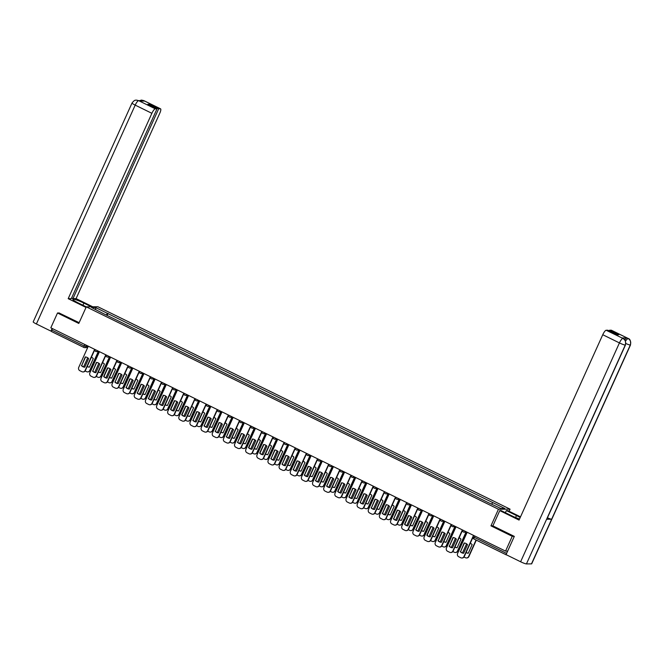 <?xml version="1.0" encoding="UTF-8"?>
<svg xmlns="http://www.w3.org/2000/svg" width="664" height="664" viewBox="0 0 664 664"><rect width="100%" height="100%" fill="white"/><g stroke="black" fill="none" stroke-linecap="round" stroke-linejoin="round"><path stroke-width="1" d="M509.114 511.263L510.068 509.163L97.907 306.768L86.295 306.843L498.448 509.246L490.953 525.846L512.243 536.296L505.553 551.112L50.821 327.808L57.511 312.993L78.8 323.443L86.295 306.843M83.888 347.43L51.626 331.585A1.643 0.415 -63.8 0 1 51.576 331.577A1.643 0.415 -63.8 0 1 51.834 330.099L84.195 345.986L88.08 346.674M52.497 328.63L51.834 330.099M59.37 312.976L57.511 312.993M512.243 536.296L514.094 536.288M473.241 536.811L506.566 553.402L507.603 551.095L505.553 551.112M506.566 553.402A1.643 0.415 116.2 0 0 506.283 554.166M491.7 504.009L492.779 502.598L504.781 508.491L500.88 508.516L488.33 502.631L103.028 313.416L91.574 307.523L95.483 307.49L107.485 313.383L106.257 315.002M492.779 502.598L107.485 313.383M510.068 509.163L498.448 509.246M492.895 525.83L490.953 525.846M107.112 315.417L108.025 313.383M95.757 309.573L95.483 307.49M464.435 543.019L460.559 551.618A5.146 4.93 89.6 0 0 463.621 553.245M506.259 554.847L473.996 539.002A1.643 0.415 -63.8 0 1 473.947 538.994A1.643 1.643 0 0 1 473.175 536.836L464.252 556.581A2.465 2.365 89.6 0 1 461.97 557.992M460.252 551.618A5.146 4.93 89.6 0 0 463.613 553.27L467.506 544.646A5.146 4.93 89.6 0 0 464.144 542.994L460.559 551.618M467.166 532.262L457.596 553.461A2.465 2.365 -90.4 0 0 458.724 556.747L460.799 557.76A2.465 2.365 -90.4 0 0 463.945 556.581L464.252 556.581M473.523 535.383L463.945 556.581M466.07 552.556A5.146 4.93 -90.4 0 0 468.261 553.236L472.154 544.613A5.146 4.93 -90.4 0 0 470.253 543.285M466.576 543.824L462.451 552.946M463.995 557.021L465.447 557.727A2.465 2.365 -90.4 0 0 468.593 556.548L476.055 540.023M466.136 552.406A5.146 4.93 -90.4 0 0 468.269 553.212M476.304 540.147L468.9 556.548A2.465 2.365 89.6 0 1 466.618 557.959M453.296 537.549L449.412 546.148A5.146 4.93 89.6 0 0 452.483 547.767M465.522 531.457A1.643 1.577 89.6 0 1 464.211 532.196A1.643 1.643 0 0 1 462.634 530.038L453.105 551.103A2.465 2.365 89.6 0 1 450.831 552.514M449.113 546.148A5.146 4.93 89.6 0 0 452.466 547.8L456.359 539.176A5.146 4.93 89.6 0 0 453.006 537.525L449.412 546.148M456.019 526.793L446.449 547.983A2.465 2.365 -90.4 0 0 447.586 551.269L449.652 552.29A2.465 2.365 -90.4 0 0 452.806 551.112L453.105 551.103M462.376 529.913L452.806 551.112M442.149 532.08L438.273 540.67A5.146 4.93 89.6 0 0 441.336 542.297M454.375 525.979A1.643 1.577 89.6 0 1 453.072 526.726A1.643 1.643 0 0 1 451.495 524.568L441.967 545.634A2.465 2.365 89.6 0 1 439.684 547.045M437.966 540.679A5.146 4.93 89.6 0 0 441.328 542.322L445.22 533.698A5.146 4.93 89.6 0 0 441.859 532.055L438.273 540.67M444.88 521.315L435.302 542.513A2.465 2.365 -90.4 0 0 436.439 545.8L438.514 546.812A2.465 2.365 -90.4 0 0 441.66 545.634L441.967 545.634M451.229 524.436L441.66 545.634M499.776 510.608L519.057 520.078L602.754 334.722A4.939 1.253 -63.8 0 1 606.166 330.249L623.056 338.474C625.098 339.072 625.895 341.246 625.463 344.989L546.812 519.173A5.063 0.614 -155.7 0 1 546.605 519.248L526.436 563.919A5.063 0.614 -155.7 0 1 520.617 561.769L506.076 554.631L514.309 536.387L492.879 525.871L499.776 510.608L501.112 510.599L511.255 515.579A9.255 1.129 24.3 0 0 519.547 518.999M520.202 517.555A9.255 1.129 24.3 0 0 516.476 515.546L506.333 510.566L507.669 510.558L520.51 516.858M505.379 512.691L506.333 510.566M606.166 330.249L607.892 330.232L617.105 334.756L618.757 334.747L609.544 330.224L611.27 330.216A4.939 1.253 -63.8 0 1 611.436 330.249L628.111 338.441A4.939 1.253 116.2 0 0 627.953 338.399L611.27 330.216M628.111 338.441C630.094 338.922 630.891 341.097 630.51 344.948L531.698 563.811A5.063 0.614 -155.7 0 1 531.474 563.885L551.643 519.215A5.063 0.614 -155.7 0 1 547.426 517.812M526.436 563.919L531.474 563.885M625.463 344.989A5.063 0.614 -155.7 0 1 625.256 345.064L546.605 519.248L551.643 519.215L630.294 345.023C631.273 342.192 630.518 340.001 628.028 338.457L627.953 338.399M624.865 339.935A4.939 1.253 -63.8 0 1 626.932 337.926L621.936 337.959A4.939 1.253 -63.8 0 1 622.093 338.001L623.056 338.474M609.544 330.224L609.237 330.896M520.617 561.769L619.429 342.914A5.063 0.614 -155.7 0 0 625.256 345.064C626.227 342.217 625.463 340.034 622.981 338.491M82.934 305.241L83.896 303.108A9.255 1.129 24.3 0 0 72.841 299.323A9.255 1.129 24.3 0 0 78.667 303.149L86.278 306.884M83.896 303.108L91.424 306.809M92.761 306.801L76.086 298.609L72.965 298.634L158.671 108.813L160.406 108.796L143.598 100.555L144.627 101.086L139.631 101.119L138.544 100.596L155.293 108.83A4.939 1.253 116.2 0 0 151.882 113.312L135.199 105.12L36.387 323.974L50.92 331.112L52.124 328.448M71.612 297.97L72.965 298.634M149.151 104.953L149.458 104.281L147.806 104.298L157.019 108.821L71.314 298.642L68.184 298.667L151.882 113.312M86.029 307.424L68.184 298.667M76.086 298.609L159.775 113.253A4.939 1.253 116.2 0 0 160.563 108.83A4.939 1.253 116.2 0 0 160.406 108.796M36.387 323.974A5.063 0.614 -155.7 0 1 33.2 321.882L132.02 103.028A5.063 0.614 -155.7 0 0 135.199 105.12A4.939 1.253 -63.8 0 1 138.61 100.646M51.501 331.104L50.92 331.112M157.019 108.821L155.293 108.83M149.458 104.281L158.671 108.813M59.104 312.985L79.14 322.687M142.818 101.094L143.665 100.604M139.042 100.779L141.532 100.081L143.59 100.555M132.02 103.028C135.199 99.002 135.672 100.563 136.41 100.123L138.535 100.588M454.923 547.086A5.146 4.93 -90.4 0 0 457.114 547.767L461.007 539.143A5.146 4.93 -90.4 0 0 459.106 537.815M455.429 538.355L451.312 547.476M452.856 551.543L454.3 552.257A2.465 2.365 -90.4 0 0 457.454 551.078L465.979 532.188M454.989 546.937A5.146 4.93 -90.4 0 0 457.131 547.734M466.286 532.179L457.753 551.078A2.465 2.365 89.6 0 1 455.479 552.489M443.776 541.616A5.146 4.93 -90.4 0 0 445.976 542.297L449.868 533.673A5.146 4.93 -90.4 0 0 447.968 532.337M444.291 532.885L440.166 542.007M441.709 546.074L443.162 546.787A2.465 2.365 -90.4 0 0 446.308 545.601L454.84 526.71M443.851 541.459A5.146 4.93 -90.4 0 0 445.984 542.264M455.139 526.71L446.615 545.601A2.465 2.365 89.6 0 1 444.332 547.011M431.011 526.61L427.126 535.201A5.146 4.93 89.6 0 0 430.197 536.827A5.146 4.93 89.6 0 1 426.827 535.201L427.126 535.201M443.237 520.51A1.643 1.577 89.6 0 1 441.925 521.257A1.643 1.643 0 0 1 440.348 519.09L430.82 540.164A2.465 2.365 89.6 0 1 428.546 541.575M430.181 536.852L434.073 528.229A5.146 4.93 89.6 0 0 430.72 526.585L426.827 535.201M433.733 515.845L424.163 537.043A2.465 2.365 -90.4 0 0 425.3 540.33L427.367 541.343A2.465 2.365 -90.4 0 0 430.521 540.164L430.82 540.164M440.091 518.966L430.521 540.164M419.864 521.132L415.979 529.731A5.146 4.93 89.6 0 0 419.05 531.349M432.09 515.04A1.643 1.577 89.6 0 1 430.778 515.779A1.643 1.643 0 0 1 429.21 513.621L419.681 534.686A2.465 2.365 89.6 0 1 417.399 536.105M415.681 529.731A5.146 4.93 89.6 0 0 419.042 531.383L422.935 522.759A5.146 4.93 89.6 0 0 419.573 521.107L415.979 529.731M422.586 510.375L413.016 531.565A2.465 2.365 -90.4 0 0 414.153 534.852L416.228 535.873A2.465 2.365 -90.4 0 0 419.374 534.694L419.681 534.686M428.944 513.496L419.374 534.694M408.717 515.662L404.841 524.253A5.146 4.93 89.6 0 0 407.912 525.88A5.146 4.93 89.6 0 1 404.542 524.261L404.841 524.253M418.054 508.143L408.534 529.216A2.465 2.365 89.6 0 1 406.26 530.627M407.895 525.905L411.788 517.289A5.146 4.93 89.6 0 0 408.435 515.637L404.542 524.261M411.448 504.897L401.878 526.096A2.465 2.365 -90.4 0 0 403.007 529.382L405.082 530.403A2.465 2.365 -90.4 0 0 408.236 529.216L408.534 529.216M417.805 508.018L408.236 529.216M432.637 536.139A5.146 4.93 -90.4 0 0 434.829 536.819L438.721 528.195A5.146 4.93 -90.4 0 0 436.821 526.867M433.144 527.407L429.027 536.529M430.562 540.604L432.015 541.309A2.465 2.365 -90.4 0 0 435.169 540.131L443.693 521.24M432.704 535.989A5.146 4.93 -90.4 0 0 434.837 536.794M444 521.24L435.468 540.131A2.465 2.365 89.6 0 1 433.194 541.542M421.491 530.669A5.146 4.93 -90.4 0 0 423.682 531.349L427.574 522.726A5.146 4.93 -90.4 0 0 425.682 521.398M421.997 521.937L417.88 531.059M419.424 535.126L420.868 535.84A2.465 2.365 -90.4 0 0 424.022 534.661L432.554 515.77M421.565 530.519A5.146 4.93 -90.4 0 0 423.698 531.324M432.853 515.77L424.329 534.661A2.465 2.365 89.6 0 1 422.047 536.072M410.352 525.199A5.146 4.93 -90.4 0 0 412.543 525.88L416.436 517.256A5.146 4.93 -90.4 0 0 414.535 515.928M410.858 516.467L406.741 525.589M408.277 529.656L409.729 530.37A2.465 2.365 -90.4 0 0 412.883 529.191L421.408 510.301M410.418 525.05A5.146 4.93 -90.4 0 0 412.551 525.846M421.715 510.292L413.182 529.183A2.465 2.365 89.6 0 1 410.908 530.594M397.578 510.193L393.694 518.783A5.146 4.93 89.6 0 0 396.765 520.41M409.804 504.092A1.643 1.577 89.6 0 1 408.493 504.839A1.643 1.643 0 0 1 406.924 502.681L397.396 523.747A2.465 2.365 89.6 0 1 395.113 525.158M393.395 518.783A5.146 4.93 89.6 0 0 396.748 520.435L400.649 511.811A5.146 4.93 89.6 0 0 397.288 510.168L393.694 518.783M400.301 499.428L390.731 520.626A2.465 2.365 -90.4 0 0 391.868 523.913L393.935 524.925A2.465 2.365 -90.4 0 0 397.089 523.747L397.396 523.747M406.658 502.548L397.089 523.747M399.205 519.729A5.146 4.93 -90.4 0 0 401.396 520.402L405.289 511.778A5.146 4.93 -90.4 0 0 403.397 510.45M399.711 510.989L395.595 520.111M397.138 524.186L398.583 524.9A2.465 2.365 -90.4 0 0 401.737 523.713L410.269 504.823M399.272 519.572A5.146 4.93 -90.4 0 0 401.413 520.377M410.568 504.823L402.035 523.713A2.465 2.365 89.6 0 1 399.761 525.124M386.431 504.715L382.555 513.313A5.146 4.93 89.6 0 0 385.618 514.932M395.761 497.195L386.249 518.269A2.465 2.365 89.6 0 1 383.975 519.688M382.248 513.313A5.146 4.93 89.6 0 0 385.61 514.965L389.502 506.341A5.146 4.93 89.6 0 0 386.141 504.69L382.555 513.313M389.162 493.958L379.592 515.156A2.465 2.365 -90.4 0 0 380.721 518.435L382.796 519.456A2.465 2.365 -90.4 0 0 385.95 518.277L386.249 518.269M395.52 497.079L385.95 518.277M388.067 514.251A5.146 4.93 -90.4 0 0 390.258 514.932L394.15 506.308A5.146 4.93 -90.4 0 0 392.25 504.98M388.573 505.52L384.456 514.641M385.991 518.708L387.444 519.422A2.465 2.365 -90.4 0 0 390.59 518.244L399.122 499.353M388.133 514.102A5.146 4.93 -90.4 0 0 390.266 514.907M399.421 499.353L390.897 518.244A2.465 2.365 89.6 0 1 388.614 519.655M375.293 499.245L371.408 507.844A5.146 4.93 89.6 0 0 374.479 509.462M387.519 493.153A1.643 1.577 89.6 0 1 386.207 493.891A1.643 1.643 0 0 1 384.63 491.733L375.102 512.799A2.465 2.365 89.6 0 1 372.828 514.21M371.11 507.844A5.146 4.93 89.6 0 0 374.463 509.487L378.356 500.872A5.146 4.93 89.6 0 0 375.002 499.22L371.408 507.844M378.015 488.48L368.445 509.678A2.465 2.365 -90.4 0 0 369.582 512.965L371.649 513.986A2.465 2.365 -90.4 0 0 374.803 512.799L375.102 512.799M384.373 491.609L374.803 512.799M376.92 508.782A5.146 4.93 -90.4 0 0 379.111 509.462L383.003 500.839A5.146 4.93 -90.4 0 0 381.111 499.511M377.426 500.05L373.309 509.172M374.853 513.239L376.297 513.953A2.465 2.365 -90.4 0 0 379.451 512.774L387.983 493.883M376.986 508.632A5.146 4.93 -90.4 0 0 379.127 509.429M388.282 493.875L379.75 512.766A2.465 2.365 89.6 0 1 377.476 514.185M364.146 493.775L360.27 502.366A5.146 4.93 89.6 0 0 363.332 503.993M373.475 486.255L363.963 507.329A2.465 2.365 89.6 0 1 361.681 508.74M359.963 502.374A5.146 4.93 89.6 0 0 363.324 504.017L367.217 495.394A5.146 4.93 89.6 0 0 363.855 493.75L360.27 502.366M366.877 483.01L357.307 504.208A2.465 2.365 -90.4 0 0 358.435 507.495L360.51 508.508A2.465 2.365 -90.4 0 0 363.656 507.329L363.963 507.329M373.234 486.131L363.656 507.329M365.781 503.312A5.146 4.93 -90.4 0 0 367.972 503.984L371.865 495.369A5.146 4.93 -90.4 0 0 369.964 494.033M366.287 494.572L362.162 503.702M363.706 507.769L365.158 508.483A2.465 2.365 -90.4 0 0 368.304 507.296L376.837 488.405M365.847 503.154A5.146 4.93 -90.4 0 0 367.981 503.959M377.135 488.405L368.611 507.296A2.465 2.365 89.6 0 1 366.329 508.707M353.007 488.297L349.123 496.896A5.146 4.93 89.6 0 0 352.194 498.523M365.233 482.205A1.643 1.577 89.6 0 1 363.922 482.944A1.643 1.643 0 0 1 362.345 480.786L352.816 501.859A2.465 2.365 89.6 0 1 350.542 503.27M348.824 496.896A5.146 4.93 89.6 0 0 352.177 498.548L356.07 489.924A5.146 4.93 89.6 0 0 352.717 488.272L349.123 496.896M355.73 477.541L346.16 498.739A2.465 2.365 -90.4 0 0 347.297 502.026L349.364 503.038A2.465 2.365 -90.4 0 0 352.518 501.859L352.816 501.859M362.087 480.661L352.518 501.859M341.86 482.828L337.984 491.426A5.146 4.93 89.6 0 0 341.047 493.045A5.146 4.93 89.6 0 1 337.677 491.426L337.984 491.426M351.19 475.308L341.678 496.381A2.465 2.365 89.6 0 1 339.395 497.792M341.039 493.078L344.931 484.454A5.146 4.93 89.6 0 0 341.57 482.803L337.677 491.426M344.591 472.071L335.013 493.261A2.465 2.365 -90.4 0 0 336.15 496.547L338.225 497.568A2.465 2.365 -90.4 0 0 341.371 496.39L341.678 496.381M350.941 475.192L341.371 496.39M330.722 477.358L326.837 485.948A5.146 4.93 89.6 0 0 329.908 487.575M340.051 469.838L330.531 490.912A2.465 2.365 89.6 0 1 328.257 492.323M326.539 485.957A5.146 4.93 89.6 0 0 329.892 487.6L333.784 478.976A5.146 4.93 89.6 0 0 330.431 477.333L326.837 485.948M333.444 466.593L323.874 487.791A2.465 2.365 -90.4 0 0 325.011 491.078L327.078 492.09A2.465 2.365 -90.4 0 0 330.232 490.912L330.531 490.912M339.802 469.714L330.232 490.912M319.575 471.888L315.69 480.479A5.146 4.93 89.6 0 0 318.762 482.106M328.904 464.368L319.392 485.442A2.465 2.365 89.6 0 1 317.11 486.853M315.392 480.479A5.146 4.93 89.6 0 0 318.753 482.13L322.646 473.507A5.146 4.93 89.6 0 0 319.284 471.863L315.69 480.479M322.297 461.123L312.727 482.321A2.465 2.365 -90.4 0 0 313.864 485.608L315.939 486.621A2.465 2.365 -90.4 0 0 319.085 485.442L319.392 485.442M328.655 464.244L319.085 485.442M308.428 466.41L304.552 475.009A5.146 4.93 89.6 0 0 307.623 476.627M320.662 460.318A1.643 1.577 89.6 0 1 319.351 461.057A1.643 1.643 0 0 1 317.774 458.899L308.245 479.964A2.465 2.365 89.6 0 1 305.971 481.383M304.253 475.009A5.146 4.93 89.6 0 0 307.606 476.661L311.499 468.037A5.146 4.93 89.6 0 0 308.146 466.385L304.552 475.009M311.159 455.653L301.589 476.843A2.465 2.365 -90.4 0 0 302.718 480.13L304.793 481.151A2.465 2.365 -90.4 0 0 307.947 479.972L308.245 479.964M317.517 458.774L307.947 479.972M297.289 460.94L293.405 469.531A5.146 4.93 89.6 0 0 296.476 471.158M306.619 453.421L297.107 474.494A2.465 2.365 89.6 0 1 294.824 475.905M293.106 469.539A5.146 4.93 89.6 0 0 296.459 471.183L300.36 462.567A5.146 4.93 89.6 0 0 296.999 460.916L293.405 469.531M300.012 450.175L290.442 471.374A2.465 2.365 -90.4 0 0 291.579 474.66L293.646 475.681A2.465 2.365 -90.4 0 0 296.8 474.494L297.107 474.494M306.37 453.296L296.8 474.494M354.634 497.834A5.146 4.93 -90.4 0 0 356.825 498.515L360.718 489.891A5.146 4.93 -90.4 0 0 358.817 488.563M355.14 489.102L351.024 498.224M352.567 502.299L354.012 503.005A2.465 2.365 -90.4 0 0 357.166 501.826L365.69 482.935M354.7 497.685A5.146 4.93 -90.4 0 0 356.842 498.49M365.997 482.935L357.464 501.826A2.465 2.365 89.6 0 1 355.19 503.237M343.487 492.364A5.146 4.93 -90.4 0 0 345.687 493.045L349.579 484.421A5.146 4.93 -90.4 0 0 347.679 483.093M344.002 483.633L339.877 492.754M341.421 496.821L342.873 497.535A2.465 2.365 -90.4 0 0 346.019 496.357L354.551 477.466M343.562 492.215A5.146 4.93 -90.4 0 0 345.695 493.012M354.85 477.457L346.326 496.357A2.465 2.365 89.6 0 1 344.043 497.768M332.349 486.895A5.146 4.93 -90.4 0 0 334.54 487.575L338.433 478.951A5.146 4.93 -90.4 0 0 336.532 477.615M332.855 478.163L328.738 487.285M330.274 491.352L331.726 492.065A2.465 2.365 -90.4 0 0 334.88 490.879L343.404 471.988M332.415 486.737A5.146 4.93 -90.4 0 0 334.548 487.542M343.711 471.988L335.179 490.879A2.465 2.365 89.6 0 1 332.905 492.29M321.202 481.417A5.146 4.93 -90.4 0 0 323.393 482.097L327.286 473.474A5.146 4.93 -90.4 0 0 325.393 472.145M321.708 472.685L317.591 481.807M319.135 485.882L320.579 486.587A2.465 2.365 -90.4 0 0 323.733 485.409L332.266 466.518M321.276 481.267A5.146 4.93 -90.4 0 0 323.409 482.072M332.564 466.518L324.032 485.409A2.465 2.365 89.6 0 1 321.758 486.82M310.063 475.947A5.146 4.93 -90.4 0 0 312.254 476.627L316.147 468.004A5.146 4.93 -90.4 0 0 314.246 466.676M310.569 467.215L306.453 476.337M307.988 480.404L309.441 481.118A2.465 2.365 -90.4 0 0 312.595 479.939L321.119 461.048M310.129 475.797A5.146 4.93 -90.4 0 0 312.263 476.603M321.426 461.048L312.893 479.939A2.465 2.365 89.6 0 1 310.619 481.35M298.916 470.477A5.146 4.93 -90.4 0 0 301.107 471.158L305 462.534A5.146 4.93 -90.4 0 0 303.108 461.206M299.423 461.746L295.306 470.867M296.849 474.934L298.294 475.648A2.465 2.365 -90.4 0 0 301.448 474.469L309.98 455.579M298.983 470.328A5.146 4.93 -90.4 0 0 301.124 471.125M310.279 455.57L301.746 474.461A2.465 2.365 89.6 0 1 299.472 475.872M286.142 455.471L282.266 464.061A5.146 4.93 89.6 0 0 285.329 465.688M298.368 449.37A1.643 1.577 89.6 0 1 297.065 450.117A1.643 1.643 0 0 1 295.488 447.959L285.96 469.025A2.465 2.365 89.6 0 1 283.686 470.436M281.959 464.061A5.146 4.93 89.6 0 0 285.321 465.713L289.213 457.089A5.146 4.93 89.6 0 0 285.852 455.446L282.266 464.061M288.873 444.706L279.303 465.904A2.465 2.365 -90.4 0 0 280.432 469.191L282.507 470.203A2.465 2.365 -90.4 0 0 285.661 469.025L285.96 469.025M295.231 447.826L285.661 469.025M287.778 465.007A5.146 4.93 -90.4 0 0 289.969 465.68L293.861 457.056A5.146 4.93 -90.4 0 0 291.961 455.728M288.284 456.268L284.167 465.389M285.703 469.465L287.155 470.178A2.465 2.365 -90.4 0 0 290.301 468.991L298.833 450.101M287.844 464.85A5.146 4.93 -90.4 0 0 289.977 465.655M299.132 450.101L290.608 468.991A2.465 2.365 89.6 0 1 288.325 470.402M275.004 449.993L271.119 458.592A5.146 4.93 89.6 0 0 274.19 460.21M284.333 442.473L274.813 463.547A2.465 2.365 89.6 0 1 272.539 464.966M270.821 458.592A5.146 4.93 89.6 0 0 274.174 460.243L278.067 451.62A5.146 4.93 89.6 0 0 274.713 449.968L271.119 458.592M277.726 439.236L268.156 460.434A2.465 2.365 -90.4 0 0 269.293 463.713L271.36 464.734A2.465 2.365 -90.4 0 0 274.514 463.555L274.813 463.547M284.084 442.357L274.514 463.555M276.631 459.529A5.146 4.93 -90.4 0 0 278.822 460.21L282.715 451.586A5.146 4.93 -90.4 0 0 280.822 450.258M277.137 450.798L273.02 459.92M274.564 463.995L276.008 464.7A2.465 2.365 -90.4 0 0 279.162 463.522L287.695 444.631M276.697 459.38A5.146 4.93 -90.4 0 0 278.838 460.185M287.993 444.631L279.461 463.522A2.465 2.365 89.6 0 1 277.187 464.933M263.857 444.523L259.981 453.122A5.146 4.93 89.6 0 0 263.044 454.74A5.146 4.93 89.6 0 1 259.674 453.122L259.981 453.122M276.083 438.431A1.643 1.577 89.6 0 1 274.78 439.17A1.643 1.643 0 0 1 273.203 437.012L263.674 458.077A2.465 2.365 89.6 0 1 261.392 459.488M263.035 454.765L266.928 446.15A5.146 4.93 89.6 0 0 263.567 444.498L259.674 453.122M266.588 433.758L257.018 454.956A2.465 2.365 -90.4 0 0 258.147 458.243L260.222 459.264A2.465 2.365 -90.4 0 0 263.367 458.077L263.674 458.077M272.945 436.887L263.367 458.077M265.492 454.06A5.146 4.93 -90.4 0 0 267.683 454.74L271.576 446.117A5.146 4.93 -90.4 0 0 269.675 444.789M265.998 445.328L261.873 454.45M263.417 458.517L264.87 459.231A2.465 2.365 -90.4 0 0 268.015 458.052L276.548 439.161M265.558 453.91A5.146 4.93 -90.4 0 0 267.692 454.707M276.846 439.153L268.322 458.044A2.465 2.365 89.6 0 1 266.04 459.463M252.718 439.053L248.834 447.644A5.146 4.93 89.6 0 0 251.905 449.271A5.146 4.93 89.6 0 1 248.535 447.652L248.834 447.644M262.048 431.534L252.527 452.607A2.465 2.365 89.6 0 1 250.253 454.018M251.888 449.296L255.781 440.672A5.146 4.93 89.6 0 0 252.428 439.029L248.535 447.652M255.441 428.288L245.871 449.486A2.465 2.365 -90.4 0 0 247.008 452.773L249.075 453.786A2.465 2.365 -90.4 0 0 252.229 452.607L252.527 452.607M261.799 431.409L252.229 452.607M254.345 448.59A5.146 4.93 -90.4 0 0 256.536 449.262L260.429 440.647A5.146 4.93 -90.4 0 0 258.528 439.311M254.851 439.85L250.735 448.98M252.278 453.047L253.723 453.761A2.465 2.365 -90.4 0 0 256.877 452.574L265.401 433.683M254.412 448.432A5.146 4.93 -90.4 0 0 256.553 449.237M265.708 433.683L257.175 452.574A2.465 2.365 89.6 0 1 254.901 453.985M241.571 433.575L237.695 442.174A5.146 4.93 89.6 0 0 240.758 443.801M253.797 427.483A1.643 1.577 89.6 0 1 252.486 428.222A1.643 1.643 0 0 1 250.917 426.064L241.389 447.138A2.465 2.365 89.6 0 1 239.106 448.549M237.388 442.174A5.146 4.93 89.6 0 0 240.75 443.826L244.642 435.202A5.146 4.93 89.6 0 0 241.281 433.55L237.695 442.174M244.302 422.819L234.724 444.017A2.465 2.365 -90.4 0 0 235.861 447.304L237.936 448.316A2.465 2.365 -90.4 0 0 241.082 447.138L241.389 447.138M250.652 425.939L241.082 447.138M243.198 443.112A5.146 4.93 -90.4 0 0 245.398 443.793L249.291 435.169A5.146 4.93 -90.4 0 0 247.39 433.841M243.713 434.38L239.588 443.502M241.132 447.577L242.584 448.283A2.465 2.365 -90.4 0 0 245.73 447.104L254.262 428.214M243.273 442.963A5.146 4.93 -90.4 0 0 245.406 443.768M254.561 428.214L246.037 447.104A2.465 2.365 89.6 0 1 243.754 448.515M230.433 428.106L226.548 436.704A5.146 4.93 89.6 0 0 229.619 438.323M239.762 420.586L230.242 441.66A2.465 2.365 89.6 0 1 227.968 443.071M226.25 436.704A5.146 4.93 89.6 0 0 229.603 438.356L233.496 429.732A5.146 4.93 89.6 0 0 230.142 428.081L226.548 436.704M233.155 417.349L223.585 438.539A2.465 2.365 -90.4 0 0 224.722 441.826L226.789 442.846A2.465 2.365 -90.4 0 0 229.943 441.668L230.242 441.66M239.513 420.47L229.943 441.668M232.06 437.642A5.146 4.93 -90.4 0 0 234.251 438.323L238.144 429.699A5.146 4.93 -90.4 0 0 236.243 428.371M232.566 428.911L228.449 438.032M229.985 442.099L231.437 442.813A2.465 2.365 -90.4 0 0 234.591 441.635L243.115 422.744M232.126 437.493A5.146 4.93 -90.4 0 0 234.259 438.298M243.422 422.744L234.89 441.635A2.465 2.365 89.6 0 1 232.616 443.046M219.286 422.636L215.402 431.226A5.146 4.93 89.6 0 0 218.473 432.853M231.512 416.536A1.643 1.577 89.6 0 1 230.201 417.282A1.643 1.643 0 0 1 228.632 415.124L219.103 436.19A2.465 2.365 89.6 0 1 216.821 437.601M215.103 431.235A5.146 4.93 89.6 0 0 218.464 432.878L222.357 424.254A5.146 4.93 89.6 0 0 218.996 422.611L215.402 431.226M222.008 411.871L212.438 433.069A2.465 2.365 -90.4 0 0 213.576 436.356L215.651 437.377A2.465 2.365 -90.4 0 0 218.796 436.19L219.103 436.19M228.366 414.992L218.796 436.19M220.913 432.173A5.146 4.93 -90.4 0 0 223.104 432.853L226.997 424.23A5.146 4.93 -90.4 0 0 225.104 422.893M221.419 423.441L217.302 432.563M218.846 436.63L220.29 437.344A2.465 2.365 -90.4 0 0 223.444 436.157L231.977 417.266M220.987 432.015A5.146 4.93 -90.4 0 0 223.121 432.82M232.275 417.266L223.743 436.157A2.465 2.365 89.6 0 1 221.469 437.568M208.139 417.166L204.263 425.757A5.146 4.93 89.6 0 0 207.334 427.384M217.477 409.647L207.957 430.72A2.465 2.365 89.6 0 1 205.682 432.131M203.964 425.757A5.146 4.93 89.6 0 0 207.317 427.409L211.21 418.785A5.146 4.93 89.6 0 0 207.857 417.141L204.263 425.757M210.87 406.401L201.3 427.599A2.465 2.365 -90.4 0 0 202.429 430.886L204.504 431.899A2.465 2.365 -90.4 0 0 207.658 430.72L207.957 430.72M217.228 409.522L207.658 430.72M209.774 426.695A5.146 4.93 -90.4 0 0 211.965 427.375L215.858 418.752A5.146 4.93 -90.4 0 0 213.957 417.424M210.28 417.963L206.164 427.085M207.699 431.16L209.152 431.866A2.465 2.365 -90.4 0 0 212.306 430.687L220.83 411.796M209.841 426.545A5.146 4.93 -90.4 0 0 211.974 427.35M221.137 411.796L212.604 430.687A2.465 2.365 89.6 0 1 210.33 432.098M197 411.688L193.116 420.287A5.146 4.93 89.6 0 0 196.187 421.906M209.226 405.596A1.643 1.577 89.6 0 1 207.915 406.335A1.643 1.643 0 0 1 206.346 404.177L196.818 425.242A2.465 2.365 89.6 0 1 194.535 426.661M192.817 420.287A5.146 4.93 89.6 0 0 196.17 421.939L200.071 413.315A5.146 4.93 89.6 0 0 196.71 411.663L193.116 420.287M199.723 400.931L190.153 422.121A2.465 2.365 -90.4 0 0 191.29 425.408L193.357 426.429A2.465 2.365 -90.4 0 0 196.511 425.25L196.818 425.242M206.081 404.052L196.511 425.25M198.627 421.225A5.146 4.93 -90.4 0 0 200.818 421.906L204.711 413.282A5.146 4.93 -90.4 0 0 202.819 411.954M199.134 412.493L195.017 421.615M196.561 425.682L198.005 426.396A2.465 2.365 -90.4 0 0 201.159 425.217L209.691 406.327M198.694 421.076A5.146 4.93 -90.4 0 0 200.835 421.881M209.99 406.327L201.458 425.217A2.465 2.365 89.6 0 1 199.183 426.628M185.854 406.219L181.977 414.817A5.146 4.93 89.6 0 0 185.04 416.436A5.146 4.93 89.6 0 1 181.67 414.817L181.977 414.817M195.183 398.699L185.671 419.772A2.465 2.365 89.6 0 1 183.397 421.183M185.032 416.461L188.925 407.845A5.146 4.93 89.6 0 0 185.563 406.194L181.67 414.817M188.584 395.453L179.014 416.652A2.465 2.365 -90.4 0 0 180.143 419.938L182.218 420.959A2.465 2.365 -90.4 0 0 185.372 419.772L185.671 419.772M194.942 398.574L185.372 419.772M187.489 415.755A5.146 4.93 -90.4 0 0 189.68 416.436L193.573 407.812A5.146 4.93 -90.4 0 0 191.672 406.484M187.995 407.024L183.878 416.145M185.414 420.212L186.866 420.926A2.465 2.365 -90.4 0 0 190.012 419.748L198.544 400.857M187.555 415.606A5.146 4.93 -90.4 0 0 189.688 416.403M198.843 400.848L190.319 419.739A2.465 2.365 89.6 0 1 188.036 421.15M174.715 400.749L170.831 409.339A5.146 4.93 89.6 0 0 173.902 410.966A5.146 4.93 89.6 0 1 170.532 409.339L170.831 409.339M184.044 393.229L174.524 414.303A2.465 2.365 89.6 0 1 172.25 415.714M173.885 410.991L177.778 402.367A5.146 4.93 89.6 0 0 174.424 400.724L170.532 409.339M177.437 389.984L167.867 411.182A2.465 2.365 -90.4 0 0 169.005 414.469L171.071 415.481A2.465 2.365 -90.4 0 0 174.225 414.303L174.524 414.303M183.795 393.105L174.225 414.303M176.342 410.286A5.146 4.93 -90.4 0 0 178.533 410.958L182.426 402.334A5.146 4.93 -90.4 0 0 180.533 401.006M176.848 401.546L172.731 410.667M174.275 414.743L175.719 415.457A2.465 2.365 -90.4 0 0 178.873 414.27L187.406 395.379M176.408 410.128A5.146 4.93 -90.4 0 0 178.55 410.933M187.704 395.379L179.172 414.27A2.465 2.365 89.6 0 1 176.898 415.681M163.568 395.271L159.692 403.87A5.146 4.93 89.6 0 0 162.755 405.488M172.897 387.751L163.385 408.825A2.465 2.365 89.6 0 1 161.103 410.244M159.385 403.87A5.146 4.93 89.6 0 0 162.746 405.521L166.639 396.898A5.146 4.93 89.6 0 0 163.278 395.246L159.692 403.87M166.299 384.514L156.729 405.712A2.465 2.365 -90.4 0 0 157.858 408.991L159.933 410.012A2.465 2.365 -90.4 0 0 163.078 408.833L163.385 408.825M172.657 387.635L163.078 408.833M165.203 404.808A5.146 4.93 -90.4 0 0 167.394 405.488L171.287 396.864A5.146 4.93 -90.4 0 0 169.386 395.536M165.709 396.076L161.584 405.198M163.128 409.273L164.581 409.978A2.465 2.365 -90.4 0 0 167.726 408.8L176.259 389.909M165.27 404.658A5.146 4.93 -90.4 0 0 167.403 405.463M176.558 389.909L168.033 408.8A2.465 2.365 89.6 0 1 165.751 410.211M152.429 389.801L148.545 398.4A5.146 4.93 89.6 0 0 151.616 400.018M164.655 383.709A1.643 1.577 89.6 0 1 163.344 384.448A1.643 1.643 0 0 1 161.767 382.29L152.239 403.355A2.465 2.365 89.6 0 1 149.964 404.766M148.246 398.4A5.146 4.93 89.6 0 0 151.6 400.043L155.492 391.428A5.146 4.93 89.6 0 0 152.139 389.776L148.545 398.4M155.152 379.036L145.582 400.234A2.465 2.365 -90.4 0 0 146.719 403.521L148.786 404.542A2.465 2.365 -90.4 0 0 151.94 403.355L152.239 403.355M161.51 382.165L151.94 403.355M154.056 399.338A5.146 4.93 -90.4 0 0 156.248 400.018L160.14 391.395A5.146 4.93 -90.4 0 0 158.239 390.067M154.563 390.606L150.446 399.728M151.99 403.795L153.434 404.509A2.465 2.365 -90.4 0 0 156.588 403.33L165.112 384.439M154.123 399.188A5.146 4.93 -90.4 0 0 156.264 399.985M165.419 384.431L156.887 403.322A2.465 2.365 89.6 0 1 154.612 404.741M141.283 384.332L137.406 392.922A5.146 4.93 89.6 0 0 140.469 394.549M150.612 376.812L141.1 397.885A2.465 2.365 89.6 0 1 138.817 399.296M137.099 392.93A5.146 4.93 89.6 0 0 140.461 394.574L144.354 385.95A5.146 4.93 89.6 0 0 140.992 384.307L137.406 392.922M144.013 373.566L134.435 394.765A2.465 2.365 -90.4 0 0 135.572 398.051L137.647 399.064A2.465 2.365 -90.4 0 0 140.793 397.885L141.1 397.885M150.363 376.687L140.793 397.885M142.909 393.868A5.146 4.93 -90.4 0 0 145.109 394.541L149.002 385.925A5.146 4.93 -90.4 0 0 147.101 384.589M143.424 385.137L139.299 394.258M140.843 398.325L142.295 399.039A2.465 2.365 -90.4 0 0 145.441 397.852L153.973 378.961M142.984 393.711A5.146 4.93 -90.4 0 0 145.117 394.516M154.272 378.961L145.748 397.852A2.465 2.365 89.6 0 1 143.465 399.263M130.144 378.862L126.26 387.452A5.146 4.93 89.6 0 0 129.331 389.079M142.37 372.761A1.643 1.577 89.6 0 1 141.058 373.5A1.643 1.643 0 0 1 139.482 371.342L129.953 392.416A2.465 2.365 89.6 0 1 127.679 393.827M125.961 387.452A5.146 4.93 89.6 0 0 129.314 389.104L133.207 380.48A5.146 4.93 89.6 0 0 129.853 378.829L126.26 387.452M132.866 368.097L123.297 389.295A2.465 2.365 -90.4 0 0 124.434 392.582L126.5 393.594A2.465 2.365 -90.4 0 0 129.654 392.416L129.953 392.416M139.224 371.217L129.654 392.416M131.771 388.39A5.146 4.93 -90.4 0 0 133.962 389.071L137.855 380.447A5.146 4.93 -90.4 0 0 135.954 379.119M132.277 379.659L128.16 388.78M129.696 392.856L131.148 393.561A2.465 2.365 -90.4 0 0 134.302 392.382L142.826 373.492M131.837 388.241A5.146 4.93 -90.4 0 0 133.97 389.046M143.133 373.492L134.601 392.382A2.465 2.365 89.6 0 1 132.327 393.793M118.997 373.384L115.113 381.983A5.146 4.93 89.6 0 0 118.184 383.601M128.326 365.864L118.814 386.938A2.465 2.365 89.6 0 1 116.532 388.349M114.814 381.983A5.146 4.93 89.6 0 0 118.175 383.634L122.068 375.011A5.146 4.93 89.6 0 0 118.707 373.359L115.113 381.983M121.719 362.627L112.15 383.817A2.465 2.365 -90.4 0 0 113.287 387.104L115.362 388.125A2.465 2.365 -90.4 0 0 118.507 386.946L118.814 386.938M128.077 365.748L118.507 386.946M120.624 382.921A5.146 4.93 -90.4 0 0 122.815 383.601L126.708 374.977A5.146 4.93 -90.4 0 0 124.815 373.649M121.13 374.189L117.013 383.311M118.557 387.378L120.001 388.091A2.465 2.365 -90.4 0 0 123.155 386.913L131.688 368.022M120.699 382.771A5.146 4.93 -90.4 0 0 122.832 383.576M131.987 368.022L123.454 386.913A2.465 2.365 89.6 0 1 121.18 388.324M107.85 367.914L103.974 376.505A5.146 4.93 89.6 0 0 107.045 378.131A5.146 4.93 89.6 0 1 103.675 376.513L103.974 376.505M120.084 361.814A1.643 1.577 89.6 0 1 118.773 362.561A1.643 1.643 0 0 1 117.196 360.403L107.668 381.468A2.465 2.365 89.6 0 1 105.393 382.879M107.028 378.156L110.921 369.533A5.146 4.93 89.6 0 0 107.568 367.889L103.675 376.513M110.581 357.149L101.011 378.347A2.465 2.365 -90.4 0 0 102.14 381.634L104.215 382.655A2.465 2.365 -90.4 0 0 107.369 381.468L107.668 381.468M116.939 360.27L107.369 381.468M109.485 377.451A5.146 4.93 -90.4 0 0 111.677 378.131L115.569 369.508A5.146 4.93 -90.4 0 0 113.668 368.171M109.992 368.719L105.875 377.841M107.41 381.908L108.863 382.622A2.465 2.365 -90.4 0 0 112.017 381.435L120.541 362.544M109.552 377.301A5.146 4.93 -90.4 0 0 111.685 378.098M120.848 362.544L112.316 381.435A2.465 2.365 89.6 0 1 110.041 382.846M96.712 362.444L92.827 371.035A5.146 4.93 89.6 0 0 95.898 372.662M106.041 354.925L96.529 375.998A2.465 2.365 89.6 0 1 94.246 377.409M92.528 371.035A5.146 4.93 89.6 0 0 95.882 372.687L99.783 364.063A5.146 4.93 89.6 0 0 96.421 362.419L92.827 371.035M99.434 351.679L89.864 372.877A2.465 2.365 -90.4 0 0 91.001 376.164L93.068 377.177A2.465 2.365 -90.4 0 0 96.222 375.998L96.529 375.998M105.792 354.8L96.222 375.998M98.338 371.973A5.146 4.93 -90.4 0 0 100.53 372.653L104.422 364.03A5.146 4.93 -90.4 0 0 102.53 362.702M98.845 363.241L94.728 372.363M96.272 376.438L97.716 377.144A2.465 2.365 -90.4 0 0 100.87 375.965L109.402 357.074M98.405 371.823A5.146 4.93 -90.4 0 0 100.546 372.628M109.701 357.074L101.169 375.965A2.465 2.365 89.6 0 1 98.894 377.376M85.565 356.966L81.689 365.565A5.146 4.93 89.6 0 0 84.751 367.184M94.894 349.447L85.382 370.52A2.465 2.365 89.6 0 1 83.108 371.94M81.381 365.565A5.146 4.93 89.6 0 0 84.743 367.217L88.636 358.593A5.146 4.93 89.6 0 0 85.274 356.942L81.689 365.565M88.295 346.21L78.725 367.399A2.465 2.365 -90.4 0 0 79.854 370.686L81.929 371.707A2.465 2.365 -90.4 0 0 85.083 370.529L85.382 370.52M94.653 349.33L85.083 370.529M87.2 366.503A5.146 4.93 -90.4 0 0 89.391 367.184L93.284 358.56A5.146 4.93 -90.4 0 0 91.383 357.232M87.706 357.772L83.589 366.893M85.125 370.96L86.577 371.674A2.465 2.365 -90.4 0 0 89.723 370.495L98.255 351.605M87.266 366.354A5.146 4.93 -90.4 0 0 89.399 367.159M98.554 351.605L90.03 370.495A2.465 2.365 89.6 0 1 87.748 371.906M86.669 345.404L86.088 346.691A1.643 1.577 -90.4 0 1 83.988 347.471A1.643 0.415 -63.8 0 1 83.93 347.463A1.643 0.415 -63.8 0 1 84.195 345.986L84.859 344.516M466.991 532.179L464.211 532.196A1.643 1.577 89.6 0 1 463.53 532.038M455.853 526.71L453.072 526.726A1.643 1.577 89.6 0 1 452.383 526.569M444.706 521.232L441.925 521.257A1.643 1.577 89.6 0 1 441.245 521.099M433.567 515.762L430.778 515.779A1.643 1.577 89.6 0 1 430.098 515.621M420.951 509.562A1.643 1.577 89.6 0 1 418.959 510.151M411.282 504.814L408.493 504.839A1.643 1.577 89.6 0 1 407.812 504.681M398.657 498.623A1.643 1.577 89.6 0 1 396.665 499.204M388.996 493.875L386.207 493.891A1.643 1.577 89.6 0 1 385.527 493.734M376.372 487.675A1.643 1.577 89.6 0 1 374.38 488.264M366.702 482.927L363.922 482.944A1.643 1.577 89.6 0 1 363.241 482.794M354.086 476.735A1.643 1.577 89.6 0 1 352.094 477.316M342.948 471.257A1.643 1.577 89.6 0 1 340.956 471.847M331.801 465.788A1.643 1.577 89.6 0 1 329.809 466.377M322.131 461.04L319.351 461.057A1.643 1.577 89.6 0 1 318.67 460.899M309.515 454.84A1.643 1.577 89.6 0 1 307.523 455.429M299.846 450.092L297.065 450.117A1.643 1.577 89.6 0 1 296.376 449.96M287.23 443.901A1.643 1.577 89.6 0 1 285.238 444.482M277.56 439.153L274.78 439.17A1.643 1.577 89.6 0 1 274.091 439.012M264.944 432.953A1.643 1.577 89.6 0 1 262.952 433.542M255.275 428.205L252.486 428.222A1.643 1.577 89.6 0 1 251.805 428.072M242.659 422.013A1.643 1.577 89.6 0 1 240.667 422.594M232.989 417.266L230.201 417.282A1.643 1.577 89.6 0 1 229.52 417.125M220.373 411.066A1.643 1.577 89.6 0 1 218.381 411.655M210.704 406.318L207.915 406.335A1.643 1.577 89.6 0 1 207.234 406.177M198.079 400.118A1.643 1.577 89.6 0 1 196.087 400.707M186.941 394.648A1.643 1.577 89.6 0 1 184.949 395.238M175.794 389.179A1.643 1.577 89.6 0 1 173.802 389.76M166.124 384.431L163.344 384.448A1.643 1.577 89.6 0 1 162.663 384.29M153.508 378.231A1.643 1.577 89.6 0 1 151.517 378.82M143.839 373.483L141.058 373.5A1.643 1.577 89.6 0 1 140.378 373.351M131.223 367.292A1.643 1.577 89.6 0 1 129.231 367.873M121.553 362.544L118.773 362.561A1.643 1.577 89.6 0 1 118.092 362.403M108.938 356.344A1.643 1.577 89.6 0 1 106.945 356.933M97.791 350.874A1.643 1.577 89.6 0 1 95.799 351.455M474.868 536.047L474.204 537.516A1.643 0.415 -63.8 0 0 473.947 538.994L506.3 554.88M626.932 337.926L628.019 338.449M622.898 338.433L621.936 337.959M622.84 338.441A4.939 1.253 -63.8 0 0 619.429 342.914L602.754 334.722M515.579 517.538L516.476 515.546M630.51 344.948A5.063 0.614 -155.7 0 1 630.294 345.023A5.063 0.614 -155.7 0 1 625.861 343.52M625.48 340.964L627.895 338.399M141.532 100.081L143.88 100.646A4.939 1.253 116.2 0 0 143.723 100.604M136.535 100.115L138.668 100.646M418.063 508.151A1.643 1.643 0 0 0 419.64 510.309L422.42 510.292M395.777 497.203A1.643 1.643 0 0 0 397.354 499.361L400.135 499.345M373.492 486.264A1.643 1.643 0 0 0 375.069 488.422L377.849 488.405M351.206 475.316A1.643 1.643 0 0 0 352.775 477.474L355.564 477.457M340.059 469.846A1.643 1.643 0 0 0 341.636 472.004L344.417 471.988M328.921 464.368A1.643 1.643 0 0 0 330.489 466.535L333.278 466.51M306.635 453.429A1.643 1.643 0 0 0 308.204 455.587L310.993 455.57M284.341 442.481A1.643 1.643 0 0 0 285.918 444.639L288.707 444.623M262.056 431.542A1.643 1.643 0 0 0 263.633 433.7L266.413 433.683M239.77 420.594A1.643 1.643 0 0 0 241.347 422.752L244.128 422.736M217.485 409.647A1.643 1.643 0 0 0 219.062 411.813L221.842 411.788M195.199 398.707A1.643 1.643 0 0 0 196.776 400.865L199.557 400.848M184.052 393.237A1.643 1.643 0 0 0 185.63 395.395L188.418 395.37M172.914 387.759A1.643 1.643 0 0 0 174.491 389.917L177.271 389.901M150.628 376.82A1.643 1.643 0 0 0 152.197 378.978L154.986 378.961M128.343 365.872A1.643 1.643 0 0 0 129.912 368.03L132.7 368.014M106.057 354.925A1.643 1.643 0 0 0 107.626 357.091L110.415 357.066M94.91 349.455A1.643 1.643 0 0 0 96.487 351.613L99.268 351.596M87.656 347.612L84.668 347.629A1.643 1.643 0 0 1 83.93 347.463L51.576 331.577M160.563 108.83L143.88 100.646M138.826 100.679L139.722 101.119"/></g></svg>
